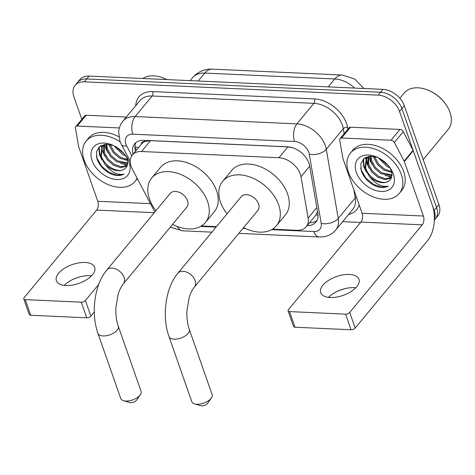 <?xml version="1.0" encoding="UTF-8"?>
<svg xmlns="http://www.w3.org/2000/svg" width="475" height="475" viewBox="0 0 475 475"><rect width="100%" height="100%" fill="white"/><g stroke="black" fill="none" stroke-linecap="round" stroke-linejoin="round"><path stroke-width="0.71" d="M272.442 229.188L297.023 230.298A19.018 12.819 -140.4 0 0 306.203 226.801A19.018 12.819 -140.4 0 0 308.121 218.096L300.99 176.777A19.018 12.819 -140.4 0 0 300.277 174.076A19.018 12.819 -140.4 0 0 278.95 157.736L141.532 151.513A19.018 12.819 -140.4 0 0 132.353 155.01A19.018 12.819 -140.4 0 0 132.335 169.142L154.381 211.138A19.018 12.819 -140.4 0 0 154.85 211.993M132.353 155.01L141.307 144.192A19.018 12.819 39.6 0 1 145.154 141.479L144.875 141.467A6.341 4.275 -140.4 0 0 141.123 144.418M306.203 226.801L315.923 214.985L317.526 211.583M292.333 147.672L287.921 146.894L150.504 140.671L145.154 141.479M201.4 225.969L216.428 226.652M243.39 227.869L244.251 227.911M172.449 224.533A19.018 12.819 -140.4 0 0 173.066 224.627M81.813 119.308L73.91 96.734A19.018 12.819 39.6 0 1 75.121 85.328L77.508 82.448A19.018 12.819 39.6 0 1 86.682 78.945L380.588 92.251A19.018 12.819 39.6 0 1 401.915 108.591L436.567 207.533A19.018 12.819 39.6 0 1 435.355 218.939A19.018 12.819 39.6 0 0 436.567 207.533L401.915 108.591A19.018 12.819 39.6 0 0 380.588 92.251L86.682 78.945A19.018 12.819 39.6 0 0 77.508 82.448L79.895 79.562A19.018 12.819 39.6 0 1 89.074 76.065L382.975 89.365A19.018 12.819 39.6 0 1 404.302 105.705L438.953 204.648A19.018 12.819 39.6 0 1 437.742 216.054L434.364 220.133M307.194 225.601A19.018 12.819 -140.4 0 0 315.923 222.086A19.018 12.819 -140.4 0 0 317.84 213.382L309.635 165.864A19.018 12.819 -140.4 0 0 308.928 163.162A19.018 12.819 -140.4 0 0 287.601 146.822L143.824 140.315A19.018 12.819 -140.4 0 0 134.645 143.812A19.018 12.819 -140.4 0 0 133.089 154.12M100.748 146.638A25.353 17.094 39.6 0 1 100.516 145.944A25.353 17.094 39.6 0 0 100.748 146.638M365.049 158.602A25.353 17.094 39.6 0 1 364.818 157.908A25.353 17.094 39.6 0 0 365.049 158.602M75.121 85.328A19.018 12.819 39.6 0 1 84.295 81.831L378.201 95.137A19.018 12.819 39.6 0 1 399.528 111.477L434.18 210.419A19.018 12.819 39.6 0 1 434.387 219.397M360.596 222.46L342.659 221.647M135.476 151.234A19.018 12.819 39.6 0 1 135.998 142.5M316.956 220.513A19.018 12.819 39.6 0 1 309.587 222.716M328.498 297.362A20.282 9.981 160.7 0 1 337.357 291.317A20.282 9.981 160.7 0 1 345.093 288.61A20.282 9.981 160.7 0 1 354.012 287.654A20.282 9.981 160.7 0 1 355.793 287.803M330.279 297.51A20.282 9.981 -19.3 0 0 351.019 291.614A20.282 9.981 -19.3 0 0 358.975 279.27A20.282 9.981 -19.3 0 0 349.38 274.437A20.282 9.981 -19.3 0 0 328.641 280.333A20.282 9.981 -19.3 0 0 320.69 292.677A20.282 9.981 -19.3 0 0 330.279 297.51M341.584 138.011A3.171 2.138 -140.4 0 0 340.058 138.593L349.012 127.781A3.171 2.138 39.6 0 1 350.538 127.193L341.584 138.011L391.014 140.25L399.968 129.432A3.171 2.138 39.6 0 1 403.322 131.706L413.09 150.308A3.171 2.138 39.6 0 1 413.286 150.759L432.351 205.206A25.353 13.959 -87.4 0 1 427.708 240.463L355.187 328.077A3.171 1.562 160.7 0 1 351.055 329.763L345.58 314.141A3.171 1.562 -19.3 0 0 349.719 312.455L422.239 224.841A6.341 3.491 92.6 0 0 423.403 216.024L404.332 161.577A3.171 2.138 -140.4 0 0 404.136 161.12L394.369 142.518A3.171 2.138 -140.4 0 0 391.014 140.25M350.538 127.193L399.968 129.432M345.568 288.497A25.353 12.481 -19.3 0 0 336.923 291.525M340.058 138.593A3.171 2.138 -140.4 0 0 339.738 140.048L342.897 158.353A3.171 2.138 -140.4 0 0 343.015 158.798L362.081 213.251A6.341 3.491 92.6 0 1 360.923 222.062L288.402 309.682A3.171 1.562 -19.3 0 0 288.052 310.846A3.171 1.562 -19.3 0 0 289.548 311.606L295.022 327.228L351.055 329.763M295.022 327.228A3.171 1.562 160.7 0 1 293.52 326.468L288.052 310.846M289.548 311.606L345.58 314.141M399.879 98.289L404.213 93.058A28.524 19.232 39.6 0 1 428.426 90.298L428.925 90.511A27.253 18.377 39.6 0 1 446.043 104.678L446.34 105.129A28.524 19.232 39.6 0 1 449.973 112.32A28.524 19.232 39.6 0 1 448.157 129.432L423.178 159.606M428.426 90.298A28.524 19.232 39.6 0 1 446.34 105.129M348.424 172.063A31.694 21.369 39.6 0 1 350.437 153.051A31.694 21.369 39.6 0 1 377.322 149.981A31.694 21.369 39.6 0 1 401.286 174.456A31.694 21.369 39.6 0 1 399.267 193.467A31.694 21.369 39.6 0 1 372.382 196.537A31.694 21.369 39.6 0 1 348.424 172.063M350.437 153.051L352.83 150.171A31.694 21.369 39.6 0 1 379.709 147.096A31.694 21.369 39.6 0 1 403.673 171.57A31.694 21.369 39.6 0 1 401.654 190.582L399.267 193.467M377.625 157.427L370.055 156.245L364.034 158.478L360.858 163.608L361.19 170.454C363.773 177.87 368.897 183.202 376.562 186.455C381.14 187.892 385.059 187.785 388.312 186.129C381.716 187.334 375.422 184.104 369.437 176.445A15.847 10.688 39.6 0 0 389.084 180.72C391.964 178.446 392.694 175.085 391.281 170.632L389.933 167.687M393.353 174.099A22.183 14.957 39.6 0 1 381.235 191.484A22.183 14.957 39.6 0 1 356.351 172.425A22.183 14.957 39.6 0 1 376.598 156.97A22.183 14.957 39.6 0 1 390.527 168.506A22.183 14.957 39.6 0 1 393.353 174.099M368.588 156.809L368.636 164.208L372.436 171.095L378.694 176.379L385.664 178.725L391.495 177.525M368.066 157.136L367.893 165.11L371.693 171.998L377.952 177.282L384.916 179.627L391.275 178.048M371.011 156.204L371.622 160.603L375.422 167.491L381.68 172.775L391.982 174.942M370.334 156.227L370.874 161.5L374.674 168.393L380.932 173.678L391.934 175.661M374.472 156.536L378.409 163.887L384.667 169.171L391.548 171.505M373.481 156.364L373.861 157.896L377.661 164.789L383.919 170.074L391.774 172.467M380.303 158.852L388.811 166.179M378.32 157.765L386.905 166.464L390.07 167.93M368.499 156.453L366.32 158.721L364.907 168.714L369.437 176.445M366.706 158.282L365.655 167.812C368.321 178.303 383.503 186.046 389.084 180.72M369.639 156.281L366.32 158.721M370.844 162.254A30.424 20.514 39.6 0 1 370.114 161.245M369.057 156.554L369.692 159.345L372.204 164.694M385.005 175.441L391.703 176.866M365.946 157.284L365.97 159.178M365.993 159.481L366.706 162.949L369.218 168.304M363.161 159.279L363.725 166.559L366.231 171.908M366.308 157.124L366.338 158.697M366.35 158.828L367.579 163.899M363.517 158.923L364.099 166.107L364.592 167.503M360.673 168.031L361.113 169.712L365.792 178.03L373.457 184.389L381.449 187.12L388.312 186.129M211.333 398.02L207.64 403.293A4.435 2.185 160.7 0 1 201.691 405.858A4.435 2.185 160.7 0 1 200.735 405.709L194.56 403.892A10.777 5.302 -19.3 0 0 196.882 404.255A10.777 5.302 -19.3 0 0 211.333 398.02A10.777 5.302 -19.3 0 0 212.123 394.565L189.329 329.472A10.777 5.302 160.7 0 1 185.102 336.033A10.777 5.302 160.7 0 1 174.088 339.168A10.777 5.302 160.7 0 1 168.993 336.597L191.787 401.69A10.777 5.302 -19.3 0 0 194.56 403.892M189.329 329.472C187.453 324.081 186.651 317.84 186.924 310.757L189.145 297.641C189.816 295.147 191.793 290.231 194.423 287.031L257.877 210.372A10.777 7.268 -140.4 0 0 258.56 203.906A10.777 7.268 -140.4 0 0 250.414 195.587A10.777 7.268 -140.4 0 0 241.276 196.632L177.822 273.285C165.407 287.915 161.785 316.54 168.993 336.597M227.02 213.851A34.859 23.507 39.6 0 1 220.501 202.184A34.859 23.507 39.6 0 1 222.722 181.272A34.859 23.507 39.6 0 1 252.29 177.893A34.859 23.507 39.6 0 1 278.647 204.814A34.859 23.507 39.6 0 1 276.432 225.726A34.859 23.507 39.6 0 1 243.622 227.59M222.722 181.272L231.669 170.454A34.859 23.507 39.6 0 1 261.244 167.075A34.859 23.507 39.6 0 1 287.601 194.002A34.859 23.507 39.6 0 1 285.38 214.914L276.432 225.726M140.291 394.802L136.598 400.075A4.435 2.185 160.7 0 1 130.643 402.64A4.435 2.185 160.7 0 1 129.687 402.491L123.512 400.68A10.777 5.302 -19.3 0 0 125.839 401.043A10.777 5.302 -19.3 0 0 140.291 394.802A10.777 5.302 -19.3 0 0 141.081 391.353L118.287 326.26A10.777 5.302 160.7 0 1 114.059 332.815A10.777 5.302 160.7 0 1 103.045 335.95A10.777 5.302 160.7 0 1 97.945 333.379L120.739 398.472A10.777 5.302 -19.3 0 0 123.512 400.68M118.287 326.26C116.405 320.863 115.603 314.622 115.882 307.539L118.097 294.423C118.774 291.929 120.751 287.019 123.381 283.812L186.829 207.153A10.777 7.268 -140.4 0 0 187.518 200.693A10.777 7.268 -140.4 0 0 179.372 192.369A10.777 7.268 -140.4 0 0 170.228 193.414L106.78 270.073C94.365 284.703 90.743 313.322 97.945 333.379M155.972 210.633A34.859 23.507 39.6 0 1 149.459 198.966A34.859 23.507 39.6 0 1 151.673 178.054A34.859 23.507 39.6 0 1 181.248 174.675A34.859 23.507 39.6 0 1 207.605 201.602A34.859 23.507 39.6 0 1 205.384 222.514A34.859 23.507 39.6 0 1 172.573 224.378M151.673 178.054L160.627 167.242A34.859 23.507 39.6 0 1 190.202 163.863A34.859 23.507 39.6 0 1 216.558 190.784A34.859 23.507 39.6 0 1 214.338 211.696L205.384 222.514M64.196 285.398A20.282 9.981 160.7 0 1 73.055 279.353A20.282 9.981 160.7 0 1 80.792 276.646A20.282 9.981 160.7 0 1 89.71 275.69A20.282 9.981 160.7 0 1 91.485 275.838M65.978 285.546A20.282 9.981 -19.3 0 0 86.717 279.644A20.282 9.981 -19.3 0 0 94.673 267.306A20.282 9.981 -19.3 0 0 85.078 262.473A20.282 9.981 -19.3 0 0 64.339 268.369A20.282 9.981 -19.3 0 0 56.388 280.713A20.282 9.981 -19.3 0 0 65.978 285.546M77.282 126.047A3.171 2.138 -140.4 0 0 75.757 126.629L84.71 115.817A3.171 2.138 39.6 0 1 86.236 115.229L77.282 126.047L119.362 127.953M86.236 115.229L126.362 117.046M81.267 276.533A25.353 12.481 -19.3 0 0 72.622 279.561M94.282 312.016L90.885 316.113A3.171 1.562 160.7 0 1 86.753 317.799L81.278 302.177A3.171 1.562 -19.3 0 0 85.417 300.491L98.764 284.365M75.757 126.629A3.171 2.138 -140.4 0 0 75.436 128.084L78.595 146.383A3.171 2.138 -140.4 0 0 78.713 146.834L97.779 201.287A6.341 3.491 92.6 0 1 96.621 210.098L24.1 297.718A3.171 1.562 -19.3 0 0 23.75 298.882A3.171 1.562 -19.3 0 0 25.246 299.636L30.721 315.263L86.753 317.799M30.721 315.263A3.171 1.562 160.7 0 1 29.218 314.503L23.75 298.882M25.246 299.636L81.278 302.177M142.809 78.494A28.524 19.232 39.6 0 1 164.124 78.333L164.623 78.541A27.253 18.377 39.6 0 1 166.868 79.586M164.124 78.333A28.524 19.232 39.6 0 1 166.784 79.58M137.055 178.131A31.694 21.369 39.6 0 1 134.965 181.503A31.694 21.369 39.6 0 1 108.08 184.573A31.694 21.369 39.6 0 1 84.123 160.099A31.694 21.369 39.6 0 1 86.135 141.087A31.694 21.369 39.6 0 1 120.199 141.882M86.135 141.087L88.522 138.201A31.694 21.369 39.6 0 1 118.827 136.758M113.323 145.463L105.753 144.281L99.726 146.514L96.556 151.644L96.888 158.49C99.471 165.906 104.595 171.237 112.26 174.491C116.838 175.928 120.757 175.821 124.011 174.165C117.414 175.37 111.12 172.14 105.135 164.481A15.847 10.688 39.6 0 0 124.782 168.75C127.662 166.482 128.393 163.121 126.979 158.668L125.632 155.723M129.052 162.135A22.183 14.957 39.6 0 1 116.933 179.52A22.183 14.957 39.6 0 1 92.049 160.455A22.183 14.957 39.6 0 1 112.296 145.006A22.183 14.957 39.6 0 1 126.225 156.542A22.183 14.957 39.6 0 1 129.052 162.135M104.286 144.845L104.334 152.243L108.134 159.131L114.392 164.415L121.362 166.761L127.193 165.561M103.764 145.172L103.592 153.146L107.392 160.033L113.65 165.318L120.614 167.663L126.973 166.084M106.709 144.24L107.32 148.633L111.12 155.527L117.378 160.811L127.68 162.978M106.032 144.257L106.572 149.536L110.372 156.429L116.63 161.714L127.627 163.697M110.17 144.566L114.107 151.923L120.359 157.207L127.247 159.541M109.179 144.4L109.559 145.932L113.359 152.819L119.617 158.104L127.472 160.502M116.001 146.888L124.509 154.215M114.018 145.801L122.597 154.5L125.768 155.966M104.197 144.489L102.018 146.757L100.605 156.75L105.135 164.481M102.404 146.318L101.353 155.848C104.019 166.333 119.201 174.082 124.782 168.75M105.337 144.317L102.018 146.757M106.543 150.29A30.424 20.514 39.6 0 1 105.812 149.281M104.755 144.59L105.391 147.381L107.902 152.73M120.703 163.477L127.401 164.902M101.644 145.32L101.668 147.208M101.692 147.517L102.404 150.985L104.916 156.334M98.859 147.315L99.423 154.589L101.929 159.944M99.216 146.959L99.798 154.138L100.29 155.539M96.372 156.067L96.811 157.748L101.49 166.06L109.155 172.425L117.147 175.156L124.011 174.165M309.706 166.244L300.99 176.777M134.936 146.478A19.018 7.398 -27.7 0 0 138.563 147.511M310.258 222.71A19.018 10.468 -87.4 0 1 309.961 222.258M315.923 214.985A19.018 11.032 -9.8 0 0 318.024 215.015M144.875 141.467A19.018 10.468 -87.4 0 1 144.513 140.345M287.921 146.894L278.95 157.736M316.837 207.569L308.121 218.096M150.504 140.671L141.532 151.513M354.659 88.089A25.353 17.094 -140.4 0 0 334.798 78.963L204.761 73.079A25.353 17.094 -140.4 0 0 192.523 77.74C197.796 71.767 204.333 68.899 212.147 69.142A22.183 12.213 92.6 0 0 204.761 73.079L198.2 81.005M328.237 86.889L334.798 78.963A22.183 12.213 -87.4 0 1 342.184 75.026L354.825 79.046L363.826 88.498M89.074 76.065L84.295 81.831M382.975 89.365L378.201 95.137M404.302 105.705L399.528 111.477M438.953 204.648L434.18 210.419M271.676 229.633L313.821 231.545A12.677 8.55 -140.4 0 0 321.219 223.41L309.272 154.197A12.677 8.55 -140.4 0 0 308.803 152.392A12.677 8.55 -140.4 0 0 294.583 141.502L132.828 134.176A12.677 8.55 -140.4 0 0 125.905 144.115A12.677 8.55 -140.4 0 0 126.7 145.932L131.83 155.711M132.828 134.176A12.677 6.977 92.6 0 1 135.149 116.553L296.905 123.874A25.353 17.094 39.6 0 1 325.345 145.659A25.353 17.094 39.6 0 1 326.289 149.263L343.3 128.713A25.353 17.094 -140.4 0 0 342.356 125.109A25.353 17.094 -140.4 0 0 313.916 103.324L152.16 95.998A25.353 17.094 -140.4 0 0 139.923 100.664L122.912 121.214A25.353 17.094 39.6 0 1 135.149 116.553L152.16 95.998A3.171 1.746 -87.4 0 0 152.742 91.592L314.497 98.913A3.171 1.746 -87.4 0 1 313.916 103.324L296.905 123.874A12.677 6.977 92.6 0 0 294.583 141.502M122.912 121.214C120.448 124.248 119.035 127.733 118.667 131.676L119.908 141.093L121.446 144.608A12.677 4.934 -27.7 0 0 126.7 145.932M314.497 98.913A28.524 19.232 39.6 0 1 346.489 123.423A28.524 19.232 39.6 0 1 347.552 127.478L347.848 129.182M359.165 204.915A28.524 19.232 39.6 0 1 348.561 214.516M135.803 105.646A28.524 19.232 39.6 0 1 152.742 91.592M309.272 154.197A12.677 7.357 -9.8 0 0 326.289 149.263L338.236 218.476L355.247 197.921L353.816 189.65M321.219 223.41A12.677 7.357 -9.8 0 0 338.236 218.476A25.353 17.094 39.6 0 1 335.677 230.084L352.688 209.528A25.353 17.094 -140.4 0 0 355.247 197.921A3.171 1.841 170.2 0 1 356.416 197.072M344.149 133.647L343.3 128.713A3.171 1.841 170.2 0 1 347.552 127.478M200.634 226.421L216.042 227.115M243.004 228.338L245.355 228.445M177.543 226.575A12.677 6.977 92.6 0 0 182.447 230.803L211.886 232.138M313.821 231.545A12.677 6.977 92.6 0 0 319.218 236.995L323.944 236.716C328.694 235.891 332.607 233.682 335.677 230.084M360.923 222.062L422.239 224.841M362.081 213.251L423.403 216.024M413.286 150.759L404.332 161.577M349.719 312.455L355.187 328.077M404.136 161.12L413.09 150.308M403.322 131.706L394.369 142.518M391.566 177.335A25.353 17.094 39.6 0 1 388.639 176.534M194.423 287.031A10.777 7.268 -140.4 0 0 195.112 280.565A10.777 7.268 -140.4 0 0 183.023 271.308A10.777 7.268 -140.4 0 0 177.822 273.285M123.381 283.812A10.777 7.268 -140.4 0 0 124.07 277.347A10.777 7.268 -140.4 0 0 111.981 268.09A10.777 7.268 -140.4 0 0 106.78 270.073M96.621 210.098L154.262 212.705M97.779 201.287L150.456 203.668M85.417 300.491L90.885 316.113M127.264 165.365A25.353 17.094 39.6 0 1 124.337 164.57M134.906 147.232L136.414 150.106M212.147 69.142L342.184 75.026M192.523 77.74L190.125 80.637M170.282 227.151L182.447 230.803M238.848 233.356L319.218 236.995M121.446 144.608L130.227 161.34M134.965 181.503L137.328 178.648"/></g></svg>
